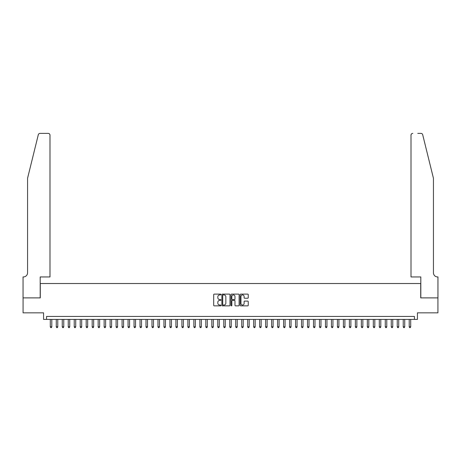 <?xml version="1.0" encoding="UTF-8"?>
<svg xmlns="http://www.w3.org/2000/svg" width="461" height="461" viewBox="0 0 461 461"><rect width="100%" height="100%" fill="white"/><g stroke="black" fill="none" stroke-linecap="round" stroke-linejoin="round"><path stroke-width="0.69" d="M220.928 294.516A0.409 0.409 0 0 0 220.519 294.106L214.279 294.106A0.588 0.588 0 0 0 213.691 294.694L213.691 305.263A0.588 0.588 0 0 0 214.279 305.85L220.519 305.85A0.409 0.409 0 0 0 220.928 305.441A0.409 0.409 0 0 0 220.519 305.026L219.713 305.026A1.879 1.879 0 0 1 217.834 303.148L217.834 302.266A1.879 1.879 0 0 1 219.713 300.388L220.519 300.388A0.409 0.409 0 0 0 220.928 299.978A0.409 0.409 0 0 0 220.519 299.569L219.713 299.569A1.879 1.879 0 0 1 217.834 297.691L217.834 296.809A1.879 1.879 0 0 1 219.713 294.931L220.519 294.931A0.409 0.409 0 0 0 220.928 294.516M247.661 298.25A0.588 0.588 0 0 0 248.249 297.662L248.249 294.694A0.588 0.588 0 0 0 247.661 294.106L240.728 294.106A0.588 0.588 0 0 0 240.146 294.694L240.146 305.263A0.588 0.588 0 0 0 240.728 305.85L247.661 305.85A0.588 0.588 0 0 0 248.249 305.263L248.249 301.684A0.588 0.588 0 0 0 247.661 301.096L244.693 301.096A0.588 0.588 0 0 0 244.105 301.684L244.105 303.459A1.573 1.573 0 0 1 242.538 305.026A1.573 1.573 0 0 1 240.965 303.459L240.965 296.498A1.573 1.573 0 0 1 242.538 294.931A1.573 1.573 0 0 1 244.105 296.498L244.105 297.662A0.588 0.588 0 0 0 244.693 298.25L247.661 298.25M414.439 319.421L417.43 319.421L417.43 312.84L437.921 312.84L437.921 297.887L420.72 297.887L420.72 283.527L40.28 283.527L40.28 297.887L23.079 297.887L23.079 312.84L43.57 312.84L43.57 319.421L414.439 319.421L414.439 316.43L46.561 316.43L46.561 319.421M229.987 294.694A0.588 0.588 0 0 0 229.399 294.106L222.473 294.106A0.588 0.588 0 0 0 221.885 294.694L221.885 305.263A0.588 0.588 0 0 0 222.473 305.85L229.399 305.85A0.588 0.588 0 0 0 229.987 305.263L229.987 294.694M231.601 294.106L238.527 294.106A0.588 0.588 0 0 1 239.115 294.694L239.115 305.263A0.588 0.588 0 0 1 238.527 305.85L235.565 305.85A0.588 0.588 0 0 1 234.977 305.263L234.977 300.975A0.588 0.588 0 0 0 234.39 300.388L232.425 300.388A0.588 0.588 0 0 0 231.837 300.975L231.837 305.441A0.409 0.409 0 0 1 231.422 305.85A0.409 0.409 0 0 1 231.013 305.441L231.013 294.694A0.588 0.588 0 0 1 231.601 294.106M223.118 294.931A0.409 0.409 0 0 0 222.703 295.34L222.703 304.617A0.409 0.409 0 0 0 223.118 305.026L223.965 305.026A1.879 1.879 0 0 0 225.844 303.148L225.844 296.809A1.879 1.879 0 0 0 223.965 294.931L223.118 294.931M234.977 296.527A1.573 1.573 0 0 0 233.404 294.959A1.573 1.573 0 0 0 231.837 296.527L231.837 298.982A0.588 0.588 0 0 0 232.425 299.569L234.39 299.569A0.588 0.588 0 0 0 234.977 298.982L234.977 296.527M50.295 319.421L50.295 326.837L51.793 326.837L51.793 319.421M51.793 326.837L51.344 327.615L50.745 327.615L50.295 326.837M38.298 134.75C38.753 133.765 38.753 133.765 38.298 134.75L27.568 178.251L27.568 272.762A4.189 4.189 0 0 1 23.378 276.952L23.05 276.952L23.05 297.887L40.188 297.887L40.188 276.952L49.995 276.952L49.995 135.177A1.792 1.792 0 0 0 48.203 133.385L40.038 133.385A1.792 1.792 0 0 0 38.298 134.75M43.236 133.385L48.203 133.385C49.287 133.5 49.886 134.099 49.995 135.177L49.995 276.952M27.568 272.762A4.189 4.189 0 0 1 23.378 276.952M430.142 164.911L422.702 134.75C422.247 133.765 422.247 133.765 422.702 134.75L433.432 178.251L433.432 272.762A4.189 4.189 0 0 0 437.622 276.952L437.95 276.952L437.95 297.887L420.812 297.887L420.812 276.952L411.005 276.952L411.005 135.177L411.005 276.952M417.764 133.385L420.962 133.385A1.792 1.792 0 0 1 422.702 134.75M412.797 133.385A1.792 1.792 0 0 0 411.005 135.177C411.114 134.099 411.713 133.5 412.797 133.385M433.432 272.762A4.189 4.189 0 0 0 437.622 276.952M56.277 319.421L56.277 326.837L57.775 326.837L57.775 319.421M57.775 326.837L57.325 327.615L56.726 327.615L56.277 326.837M62.258 319.421L62.258 326.837L63.756 326.837L63.756 319.421M63.756 326.837L63.307 327.615L62.708 327.615L62.258 326.837M68.245 319.421L68.245 326.837L69.738 326.837L69.738 319.421M69.738 326.837L69.288 327.615L68.689 327.615L68.245 326.837M74.227 319.421L74.227 326.837L75.719 326.837L75.719 319.421M75.719 326.837L75.27 327.615L74.67 327.615L74.227 326.837M80.208 319.421L80.208 326.837L81.701 326.837L81.701 319.421M81.701 326.837L81.251 327.615L80.658 327.615L80.208 326.837M86.19 319.421L86.19 326.837L87.682 326.837L87.682 319.421M87.682 326.837L87.233 327.615L86.639 327.615L86.19 326.837M92.171 319.421L92.171 326.837L93.664 326.837L93.664 319.421M93.664 326.837L93.214 327.615L92.621 327.615L92.171 326.837M98.153 319.421L98.153 326.837L99.645 326.837L99.645 319.421M99.645 326.837L99.201 327.615L98.602 327.615L98.153 326.837M104.134 319.421L104.134 326.837L105.627 326.837L105.627 319.421M105.627 326.837L105.183 327.615L104.584 327.615L104.134 326.837M110.116 319.421L110.116 326.837L111.614 326.837L111.614 319.421M111.614 326.837L111.164 327.615L110.565 327.615L110.116 326.837M116.097 319.421L116.097 326.837L117.595 326.837L117.595 319.421M117.595 326.837L117.146 327.615L116.547 327.615L116.097 326.837M122.079 319.421L122.079 326.837L123.577 326.837L123.577 319.421M123.577 326.837L123.127 327.615L122.528 327.615L122.079 326.837M128.06 319.421L128.06 326.837L129.558 326.837L129.558 319.421M129.558 326.837L129.109 327.615L128.51 327.615L128.06 326.837M134.042 319.421L134.042 326.837L135.54 326.837L135.54 319.421M135.54 326.837L135.09 327.615L134.491 327.615L134.042 326.837M140.023 319.421L140.023 326.837L141.521 326.837L141.521 319.421M141.521 326.837L141.072 327.615L140.472 327.615L140.023 326.837M146.004 319.421L146.004 326.837L147.503 326.837L147.503 319.421M147.503 326.837L147.053 327.615L146.454 327.615L146.004 326.837M151.986 319.421L151.986 326.837L153.484 326.837L153.484 319.421M153.484 326.837L153.035 327.615L152.435 327.615L151.986 326.837M157.967 319.421L157.967 326.837L159.466 326.837L159.466 319.421M159.466 326.837L159.016 327.615L158.417 327.615L157.967 326.837M163.955 319.421L163.955 326.837L165.447 326.837L165.447 319.421M165.447 326.837L164.998 327.615L164.398 327.615L163.955 326.837M169.936 319.421L169.936 326.837L171.429 326.837L171.429 319.421M171.429 326.837L170.979 327.615L170.38 327.615L169.936 326.837M175.918 319.421L175.918 326.837L177.41 326.837L177.41 319.421M177.41 326.837L176.961 327.615L176.367 327.615L175.918 326.837M181.899 319.421L181.899 326.837L183.392 326.837L183.392 319.421M183.392 326.837L182.942 327.615L182.349 327.615L181.899 326.837M187.881 319.421L187.881 326.837L189.373 326.837L189.373 319.421M189.373 326.837L188.924 327.615L188.33 327.615L187.881 326.837M193.862 319.421L193.862 326.837L195.355 326.837L195.355 319.421M195.355 326.837L194.911 327.615L194.311 327.615L193.862 326.837M199.844 319.421L199.844 326.837L201.336 326.837L201.336 319.421M201.336 326.837L200.892 327.615L200.293 327.615L199.844 326.837M205.825 319.421L205.825 326.837L207.323 326.837L207.323 319.421M207.323 326.837L206.874 327.615L206.274 327.615L205.825 326.837M211.806 319.421L211.806 326.837L213.305 326.837L213.305 319.421M213.305 326.837L212.855 327.615L212.256 327.615L211.806 326.837M217.788 319.421L217.788 326.837L219.286 326.837L219.286 319.421M219.286 326.837L218.837 327.615L218.237 327.615L217.788 326.837M223.769 319.421L223.769 326.837L225.268 326.837L225.268 319.421M225.268 326.837L224.818 327.615L224.219 327.615L223.769 326.837M229.751 319.421L229.751 326.837L231.249 326.837L231.249 319.421M231.249 326.837L230.8 327.615L230.2 327.615L229.751 326.837M235.732 319.421L235.732 326.837L237.231 326.837L237.231 319.421M237.231 326.837L236.781 327.615L236.182 327.615L235.732 326.837M241.714 319.421L241.714 326.837L243.212 326.837L243.212 319.421M243.212 326.837L242.763 327.615L242.163 327.615L241.714 326.837M247.695 319.421L247.695 326.837L249.194 326.837L249.194 319.421M249.194 326.837L248.744 327.615L248.145 327.615L247.695 326.837M253.677 319.421L253.677 326.837L255.175 326.837L255.175 319.421M255.175 326.837L254.726 327.615L254.126 327.615L253.677 326.837M259.664 319.421L259.664 326.837L261.156 326.837L261.156 319.421M261.156 326.837L260.707 327.615L260.108 327.615L259.664 326.837M265.645 319.421L265.645 326.837L267.138 326.837L267.138 319.421M267.138 326.837L266.689 327.615L266.089 327.615L265.645 326.837M271.627 319.421L271.627 326.837L273.119 326.837L273.119 319.421M273.119 326.837L272.67 327.615L272.076 327.615L271.627 326.837M277.608 319.421L277.608 326.837L279.101 326.837L279.101 319.421M279.101 326.837L278.651 327.615L278.058 327.615L277.608 326.837M283.59 319.421L283.59 326.837L285.082 326.837L285.082 319.421M285.082 326.837L284.633 327.615L284.039 327.615L283.59 326.837M289.571 319.421L289.571 326.837L291.064 326.837L291.064 319.421M291.064 326.837L290.62 327.615L290.021 327.615L289.571 326.837M295.553 319.421L295.553 326.837L297.045 326.837L297.045 319.421M297.045 326.837L296.602 327.615L296.002 327.615L295.553 326.837M301.534 319.421L301.534 326.837L303.033 326.837L303.033 319.421M303.033 326.837L302.583 327.615L301.984 327.615L301.534 326.837M307.516 319.421L307.516 326.837L309.014 326.837L309.014 319.421M309.014 326.837L308.565 327.615L307.965 327.615L307.516 326.837M313.497 319.421L313.497 326.837L314.996 326.837L314.996 319.421M314.996 326.837L314.546 327.615L313.947 327.615L313.497 326.837M319.479 319.421L319.479 326.837L320.977 326.837L320.977 319.421M320.977 326.837L320.528 327.615L319.928 327.615L319.479 326.837M325.46 319.421L325.46 326.837L326.958 326.837L326.958 319.421M326.958 326.837L326.509 327.615L325.91 327.615L325.46 326.837M331.442 319.421L331.442 326.837L332.94 326.837L332.94 319.421M332.94 326.837L332.49 327.615L331.891 327.615L331.442 326.837M337.423 319.421L337.423 326.837L338.921 326.837L338.921 319.421M338.921 326.837L338.472 327.615L337.873 327.615L337.423 326.837M343.405 319.421L343.405 326.837L344.903 326.837L344.903 319.421M344.903 326.837L344.453 327.615L343.854 327.615L343.405 326.837M349.386 319.421L349.386 326.837L350.884 326.837L350.884 319.421M350.884 326.837L350.435 327.615L349.836 327.615L349.386 326.837M355.373 319.421L355.373 326.837L356.866 326.837L356.866 319.421M356.866 326.837L356.416 327.615L355.817 327.615L355.373 326.837M361.355 319.421L361.355 326.837L362.847 326.837L362.847 319.421M362.847 326.837L362.398 327.615L361.799 327.615L361.355 326.837M367.336 319.421L367.336 326.837L368.829 326.837L368.829 319.421M368.829 326.837L368.379 327.615L367.786 327.615L367.336 326.837M373.318 319.421L373.318 326.837L374.81 326.837L374.81 319.421M374.81 326.837L374.361 327.615L373.767 327.615L373.318 326.837M379.299 319.421L379.299 326.837L380.792 326.837L380.792 319.421M380.792 326.837L380.342 327.615L379.749 327.615L379.299 326.837M385.281 319.421L385.281 326.837L386.773 326.837L386.773 319.421M386.773 326.837L386.33 327.615L385.73 327.615L385.281 326.837M391.262 319.421L391.262 326.837L392.755 326.837L392.755 319.421M392.755 326.837L392.311 327.615L391.712 327.615L391.262 326.837M397.244 319.421L397.244 326.837L398.742 326.837L398.742 319.421M398.742 326.837L398.292 327.615L397.693 327.615L397.244 326.837M403.225 319.421L403.225 326.837L404.723 326.837L404.723 319.421M404.723 326.837L404.274 327.615L403.675 327.615L403.225 326.837M409.207 319.421L409.207 326.837L410.705 326.837L410.705 319.421M410.705 326.837L410.255 327.615L409.656 327.615L409.207 326.837"/></g></svg>
